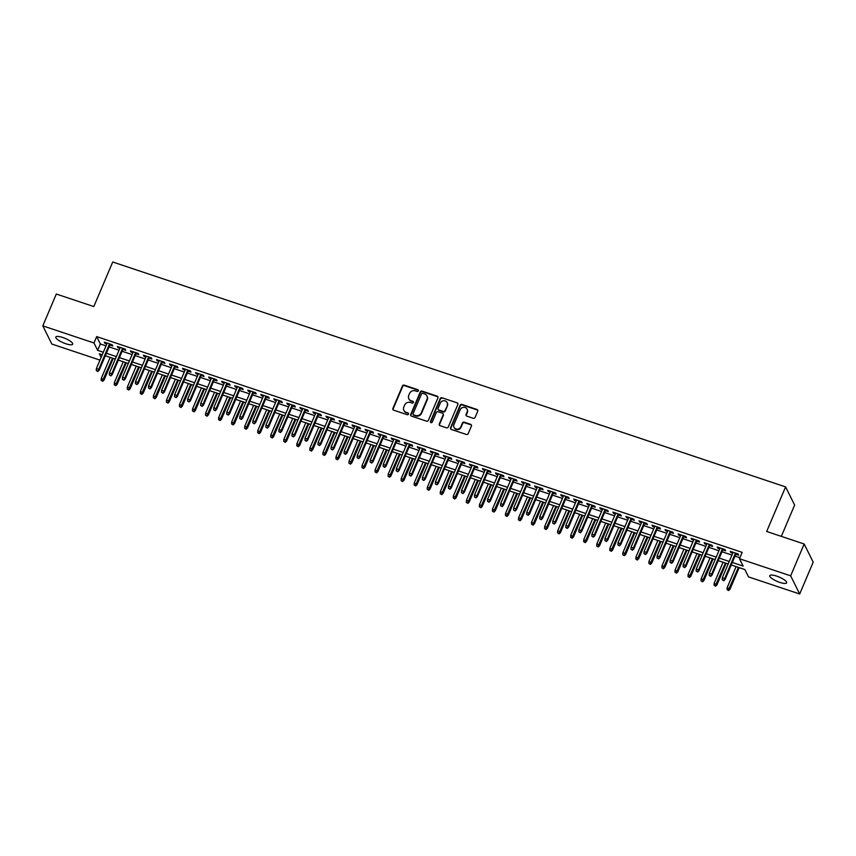 <?xml version="1.0" encoding="UTF-8"?>
<svg xmlns="http://www.w3.org/2000/svg" width="856" height="856" viewBox="0 0 856 856"><rect width="100%" height="100%" fill="white"/><g stroke="black" fill="none" stroke-linecap="round" stroke-linejoin="round"><path stroke-width="1.28" d="M418.359 390.871A0.984 0.909 -26.5 0 0 417.835 389.705L404.235 385.157A1.402 1.295 -26.5 0 0 402.427 385.981L392.883 408.473A1.402 1.295 -26.5 0 0 393.632 410.152L407.231 414.7A0.984 0.909 -26.5 0 0 408.483 413.384A0.984 0.909 -26.5 0 0 407.97 412.945L406.215 412.357A4.505 4.162 -26.5 0 1 403.807 406.985L404.61 405.113A4.505 4.162 -26.5 0 1 410.399 402.481L412.164 403.069A0.984 0.909 -26.5 0 0 413.416 401.764A0.984 0.909 -26.5 0 0 412.902 401.325L411.148 400.736A4.505 4.162 -26.5 0 1 408.751 395.365L409.543 393.493A4.505 4.162 -26.5 0 1 415.331 390.86L417.097 391.449A0.984 0.909 -26.5 0 0 418.359 390.871M418.424 390.4A0.984 0.909 -26.5 0 0 418.081 390.186L404.481 385.649A1.402 1.295 -26.5 0 0 402.673 386.463L393.118 408.965A1.402 1.295 -26.5 0 0 393.054 409.757M408.558 413.651A0.984 0.909 -26.5 0 0 408.216 413.437L406.215 412.357M413.491 402.02A0.984 0.909 -26.5 0 0 413.148 401.817L411.148 400.736M779.784 582.39A9.17 2.386 23 0 1 769.779 575.671A9.17 2.386 23 0 1 776.66 576.109A9.17 2.386 23 0 1 786.653 582.829A9.17 2.386 23 0 1 779.784 582.39M65.837 343.759A9.17 2.386 23 0 1 55.833 337.039A9.17 2.386 23 0 1 62.702 337.478A9.17 2.386 23 0 1 72.707 344.198A9.17 2.386 23 0 1 65.837 343.759M473.261 418.284A1.402 1.295 -26.5 0 0 475.08 417.461L477.755 411.158A1.402 1.295 -26.5 0 0 477.006 409.478L461.898 404.428A1.402 1.295 -26.5 0 0 460.089 405.252L450.545 427.743A1.402 1.295 -26.5 0 0 451.294 429.423L466.392 434.474A1.402 1.295 -26.5 0 0 468.2 433.65L471.442 426.031A1.402 1.295 -26.5 0 0 470.693 424.351L464.23 422.19A1.402 1.295 -26.5 0 0 462.422 423.014L460.817 426.791A3.766 3.478 -26.5 0 1 454.022 427.326A3.766 3.478 -26.5 0 1 453.969 424.501L460.25 409.692A3.766 3.478 -26.5 0 1 467.044 409.157A3.766 3.478 -26.5 0 1 467.098 411.982L466.049 414.454A1.402 1.295 -26.5 0 0 466.798 416.123L473.261 418.284M99.97 360.119L51.831 344.037L42.8 325.869L56.314 294.036L93.807 306.566L112.725 262L785.594 486.904L766.676 531.469L804.169 543.999L790.655 575.831L799.686 594L748.508 576.89L744.838 569.529L731.238 564.981M42.8 325.869L93.978 342.978L97.648 350.339L103.319 352.244M732.308 562.467L743.136 566.094L739.466 558.733L742.173 552.366L96.685 336.611L93.978 342.978M739.466 558.733L790.655 575.831M437.951 397.847A1.402 1.295 -26.5 0 0 437.202 396.168L422.094 391.117A1.402 1.295 -26.5 0 0 420.285 391.941L410.73 414.443A1.402 1.295 -26.5 0 0 411.479 416.123L426.588 421.163A1.402 1.295 -26.5 0 0 428.396 420.35L437.951 397.847M441.996 397.773L457.104 402.823A1.402 1.295 -26.5 0 1 457.853 404.503L448.298 426.994A1.402 1.295 -26.5 0 1 446.49 427.818L440.027 425.657A1.402 1.295 -26.5 0 1 439.278 423.977L443.151 414.86A1.402 1.295 -26.5 0 0 442.402 413.18L438.112 411.747A1.402 1.295 -26.5 0 0 436.303 412.571L432.269 422.072A0.984 0.909 -26.5 0 1 430.493 422.211A0.984 0.909 -26.5 0 1 430.482 421.473L440.187 398.596A1.402 1.295 -26.5 0 1 441.996 397.773L457.104 402.823M109.878 345.011L112.757 345.974L112.147 344.743L104.325 342.132L104.935 343.363L106.818 343.994M122.922 349.376L125.8 350.329L125.19 349.109L117.368 346.487L117.978 347.718L119.861 348.349M135.965 353.731L138.843 354.694L138.223 353.464L130.401 350.853L131.011 352.073L132.905 352.704M148.998 358.086L151.876 359.049L151.266 357.819L143.444 355.208L144.054 356.438L145.937 357.07M162.041 362.452L164.919 363.415L164.309 362.184L156.488 359.563L157.097 360.793L158.981 361.425M175.084 366.807L177.962 367.77L177.353 366.539L169.52 363.928L170.13 365.148L172.024 365.78M188.117 371.162L190.995 372.125L190.385 370.905L182.563 368.283L183.173 369.514L185.056 370.145M201.16 375.527L204.038 376.49L203.428 375.26L195.607 372.638L196.217 373.869L198.1 374.5M214.203 379.882L217.082 380.845L216.472 379.615L208.65 377.004L209.26 378.224L211.143 378.855M227.247 384.237L230.114 385.2L229.504 383.98L221.683 381.359L222.293 382.589L224.186 383.221M240.279 388.603L243.158 389.566L242.548 388.335L234.726 385.714L235.336 386.944L237.219 387.575M253.323 392.958L256.201 393.921L255.591 392.69L247.769 390.079L248.379 391.299L250.262 391.93M266.366 397.312L269.244 398.275L268.634 397.056L260.802 394.434L261.412 395.665L263.306 396.296M279.398 401.678L282.277 402.641L281.667 401.411L273.845 398.789L274.455 400.02L276.338 400.651M292.442 406.033L295.32 406.996L294.71 405.765L286.888 403.155L287.498 404.385L289.382 405.006M305.485 410.388L308.363 411.351L307.753 410.131L299.921 407.51L300.531 408.74L302.425 409.371M318.528 414.753L321.396 415.716L320.786 414.486L312.964 411.875L313.574 413.095L315.457 413.726M331.561 419.108L334.439 420.071L333.829 418.841L326.008 416.23L326.618 417.461L328.501 418.081M344.604 423.463L347.483 424.426L346.873 423.206L339.051 420.585L339.661 421.815L341.544 422.447M357.648 427.829L360.526 428.792L359.905 427.561L352.084 424.95L352.693 426.17L354.587 426.802M370.68 432.184L373.558 433.147L372.949 431.916L365.127 429.305L365.737 430.536L367.62 431.156M383.723 436.539L386.602 437.502L385.992 436.282L378.17 433.66L378.78 434.891L380.663 435.522M396.767 440.904L399.645 441.867L399.035 440.637L391.203 438.026L391.813 439.246L393.707 439.877M409.799 445.259L412.678 446.222L412.068 444.992L404.246 442.381L404.856 443.611L406.739 444.243M422.843 449.614L425.721 450.577L425.111 449.357L417.289 446.736L417.899 447.966L419.782 448.598M435.886 453.98L438.764 454.943L438.154 453.712L430.322 451.101L430.943 452.321L432.826 452.952M448.929 458.335L451.797 459.298L451.187 458.067L443.365 455.456L443.975 456.687L445.869 457.318M461.962 462.689L464.84 463.652L464.23 462.433L456.409 459.811L457.018 461.042L458.902 461.673M475.005 467.055L477.883 468.018L477.274 466.788L469.452 464.177L470.062 465.397L471.945 466.028M488.048 471.41L490.927 472.373L490.317 471.142L482.484 468.532L483.094 469.762L484.988 470.393M501.081 475.765L503.959 476.728L503.349 475.508L495.528 472.887L496.138 474.117L498.021 474.748M514.124 480.13L517.003 481.093L516.393 479.863L508.571 477.252L509.181 478.472L511.064 479.103M527.168 484.485L530.046 485.448L529.436 484.218L521.604 481.607L522.214 482.838L524.107 483.469M540.211 488.851L543.079 489.803L542.469 488.583L534.647 485.962L535.257 487.192L537.14 487.824M553.244 493.206L556.122 494.169L555.512 492.938L547.69 490.328L548.3 491.547L550.183 492.179M566.287 497.561L569.165 498.524L568.555 497.293L560.733 494.682L561.343 495.913L563.227 496.544M579.33 501.926L582.208 502.879L581.588 501.659L573.766 499.037L574.376 500.268L576.27 500.899M592.363 506.281L595.241 507.244L594.631 506.014L586.809 503.403L587.419 504.623L589.303 505.254M605.406 510.636L608.284 511.599L607.674 510.369L599.853 507.758L600.463 508.988L602.346 509.62M618.449 515.002L621.328 515.954L620.718 514.734L612.885 512.113L613.495 513.343L615.389 513.975M631.482 519.357L634.36 520.32L633.75 519.089L625.929 516.478L626.538 517.698L628.422 518.329M644.525 523.712L647.404 524.675L646.794 523.444L638.972 520.833L639.582 522.064L641.465 522.695M657.568 528.077L660.447 529.029L659.837 527.81L652.005 525.188L652.625 526.419L654.508 527.05M670.612 532.432L673.479 533.395L672.87 532.165L665.048 529.554L665.658 530.774L667.552 531.405M683.644 536.787L686.523 537.75L685.913 536.519L678.091 533.909L678.701 535.139L680.584 535.77M696.688 541.153L699.566 542.105L698.956 540.885L691.134 538.264L691.744 539.494L693.628 540.125M709.731 545.507L712.609 546.47L711.999 545.24L704.167 542.629L704.777 543.849L706.671 544.48M722.764 549.862L725.642 550.825L725.032 549.595L717.21 546.984L717.82 548.215L719.703 548.846M96.685 336.611L100.345 343.973L106.026 345.877M109.087 346.894L119.059 350.232M122.119 351.249L132.102 354.587M135.162 355.615L145.146 358.953M148.206 359.969L158.178 363.308M161.238 364.324L171.221 367.663M174.282 368.69L184.265 372.028M187.325 373.045L197.308 376.383M200.368 377.4L210.341 380.738M213.401 381.765L223.384 385.104M226.444 386.12L236.427 389.459M239.487 390.486L249.46 393.814M252.52 394.841L262.503 398.179M265.563 399.196L275.546 402.534M278.607 403.561L288.579 406.889M291.639 407.916L301.622 411.255M304.683 412.271L314.666 415.609M317.726 416.637L327.709 419.964M330.769 420.992L340.742 424.33M343.802 425.346L353.785 428.685M356.845 429.712L366.828 433.04M369.888 434.067L379.861 437.405M382.921 438.422L392.904 441.76M395.964 442.787L405.947 446.115M409.008 447.142L418.98 450.481M422.051 451.497L432.023 454.836M435.083 455.863L445.067 459.19M448.127 460.218L458.11 463.556M461.17 464.573L471.142 467.911M474.203 468.938L484.186 472.266M487.246 473.293L497.229 476.632M500.289 477.648L510.262 480.986M513.322 482.014L523.305 485.341M526.365 486.369L536.348 489.707M539.408 490.723L549.392 494.062M552.452 495.089L562.424 498.417M565.484 499.444L575.467 502.782M578.528 503.799L588.511 507.137M591.571 508.164L601.543 511.492M604.603 512.519L614.587 515.858M617.647 516.874L627.63 520.213M630.69 521.24L640.663 524.567M643.733 525.595L653.706 528.933M656.766 529.95L666.749 533.288M669.809 534.315L679.792 537.643M682.853 538.67L692.825 542.009M695.885 543.025L705.868 546.363M708.928 547.391L718.912 550.729M721.972 551.745L731.944 555.084M735.004 556.1L739.894 557.738M735.807 554.228L738.685 555.191L738.075 553.96L730.254 551.339L730.864 552.569L732.747 553.201M781.335 536.37L794.625 505.061L785.594 486.904M804.169 543.999L813.2 562.167L799.686 594M102.26 354.748L99.36 353.774L101.136 357.369M728.178 563.954L718.205 560.627M715.145 559.599L705.162 556.261M702.102 555.244L692.119 551.906M689.059 550.879L679.086 547.551M676.026 546.524L666.043 543.186M662.983 542.169L653 538.831M649.939 537.803L639.956 534.476M636.896 533.449L626.924 530.11M623.863 529.094L613.88 525.755M610.82 524.728L600.837 521.39M597.777 520.373L587.805 517.035M584.744 516.018L574.761 512.68M571.701 511.653L561.718 508.314M558.658 507.298L548.685 503.959M545.614 502.943L535.642 499.604M532.582 498.577L522.599 495.239M519.538 494.222L509.555 490.884M506.495 489.867L496.523 486.529M493.463 485.502L483.48 482.163M480.419 481.147L470.436 477.809M467.376 476.781L457.404 473.454M454.343 472.426L444.36 469.088M441.3 468.072L431.317 464.733M428.257 463.706L418.274 460.378M415.214 459.351L405.241 456.013M402.181 454.996L392.198 451.658M389.138 450.63L379.155 447.303M376.094 446.276L366.122 442.937M363.062 441.921L353.079 438.582M350.018 437.555L340.035 434.227M336.975 433.2L327.003 429.862M323.932 428.845L313.959 425.507M310.899 424.48L300.916 421.152M297.856 420.125L287.873 416.786M284.813 415.77L274.84 412.432M271.78 411.404L261.797 408.077M258.737 407.049L248.754 403.711M245.693 402.695L235.721 399.356M232.661 398.329L222.678 395.001M219.618 393.974L209.634 390.636M206.574 389.619L196.591 386.281M193.531 385.254L183.559 381.926M180.498 380.899L170.515 377.56M167.455 376.544L157.472 373.205M154.412 372.178L144.439 368.85M141.379 367.823L131.396 364.485M128.336 363.468L118.353 360.13M115.293 359.103L105.32 355.775M106.379 353.26L116.363 356.599M119.423 357.615L129.395 360.954M132.455 361.981L142.438 365.319M145.499 366.336L155.482 369.674M158.542 370.691L168.525 374.029M171.585 375.056L181.558 378.395M184.618 379.411L194.601 382.75M197.661 383.777L207.644 387.105M210.704 388.132L220.677 391.47M223.737 392.487L233.72 395.825M236.78 396.852L246.763 400.18M249.824 401.207L259.796 404.546M262.867 405.562L272.839 408.901M275.9 409.928L285.883 413.255M288.943 414.283L298.926 417.621M301.986 418.638L311.959 421.976M315.019 423.003L325.002 426.331M328.062 427.358L338.045 430.696M341.105 431.713L351.078 435.051M354.138 436.079L364.121 439.406M367.181 440.433L377.164 443.772M380.225 444.788L390.208 448.127M393.268 449.154L403.24 452.482M406.3 453.509L416.284 456.847M419.344 457.864L429.327 461.202M432.387 462.229L442.359 465.557M445.42 466.584L455.403 469.923M458.463 470.939L468.446 474.278M471.506 475.305L481.479 478.632M484.539 479.66L494.522 482.998M497.582 484.015L507.565 487.353M510.625 488.38L520.609 491.708M523.669 492.735L533.641 496.073M536.701 497.09L546.684 500.428M549.745 501.456L559.728 504.783M562.788 505.81L572.76 509.149M575.821 510.165L585.804 513.504M588.864 514.531L598.847 517.859M601.907 518.886L611.89 522.224M614.95 523.241L624.923 526.579M627.983 527.606L637.966 530.934M641.026 531.961L651.009 535.3M654.07 536.316L664.042 539.655M667.102 540.682L677.085 544.009M680.145 545.037L690.129 548.375M693.189 549.392L703.161 552.73M706.221 553.757L716.205 557.096M719.265 558.112L729.248 561.45M100.345 343.973L97.648 350.339M104.935 343.363L105.309 342.464M117.978 347.718L118.353 346.819M131.011 352.073L131.396 351.185M144.054 356.438L144.439 355.54M157.097 360.793L157.472 359.895M170.13 365.148L170.515 364.26M183.173 369.514L183.559 368.615M196.217 373.869L196.591 372.97M209.26 378.224L209.634 377.336M222.293 382.589L222.678 381.69M235.336 386.944L235.721 386.045M248.379 391.299L248.754 390.411M261.412 395.665L261.797 394.766M274.455 400.02L274.84 399.121M287.498 404.385L287.873 403.486M300.531 408.74L300.916 407.841M313.574 413.095L313.959 412.196M326.618 417.461L326.992 416.562M339.661 421.815L340.035 420.917M352.693 426.17L353.079 425.272M365.737 430.536L366.122 429.637M378.78 434.891L379.155 433.992M391.813 439.246L392.198 438.358M404.856 443.611L405.241 442.713M417.899 447.966L418.274 447.067M430.943 452.321L431.317 451.433M443.975 456.687L444.36 455.788M457.018 461.042L457.393 460.143M470.062 465.397L470.436 464.508M483.094 469.762L483.48 468.863M496.138 474.117L496.523 473.218M509.181 478.472L509.555 477.584M522.214 482.838L522.599 481.939M535.257 487.192L535.642 486.294M548.3 491.547L548.675 490.659M561.343 495.913L561.718 495.014M574.376 500.268L574.761 499.369M587.419 504.623L587.805 503.735M600.463 508.988L600.837 508.09M613.495 513.343L613.88 512.444M626.538 517.698L626.924 516.81M639.582 522.064L639.956 521.165M652.625 526.419L653 525.52M665.658 530.774L666.043 529.885M678.701 535.139L679.076 534.24M691.744 539.494L692.119 538.595M704.777 543.849L705.162 542.961M717.82 548.215L718.205 547.316M730.864 552.569L731.238 551.671M408.943 398.982A4.505 4.162 -26.5 0 0 411.383 401.229M404.011 410.602A4.505 4.162 -26.5 0 0 406.45 412.849M438.015 397.056A1.402 1.295 -26.5 0 0 437.437 396.66L422.34 391.609A1.402 1.295 -26.5 0 0 420.531 392.433L410.976 414.935A1.402 1.295 -26.5 0 0 410.901 415.727M422.757 393.343A0.984 0.909 -26.5 0 0 421.494 393.921L413.106 413.662A0.984 0.909 -26.5 0 0 413.63 414.839L415.492 415.46A4.505 4.162 -26.5 0 0 421.28 412.827L427.016 399.335A4.505 4.162 -26.5 0 0 424.619 393.963L422.757 393.343M413.288 414.625A0.984 0.909 -26.5 0 0 413.876 415.331L413.63 414.839M427.058 396.21A4.505 4.162 -26.5 0 1 427.262 399.827L421.526 413.32A4.505 4.162 -26.5 0 1 415.738 415.952L413.876 415.331M457.928 403.711A1.402 1.295 -26.5 0 0 457.35 403.315M443.226 414.069A1.402 1.295 -26.5 0 1 443.397 415.353L439.524 424.469A1.402 1.295 -26.5 0 0 439.449 425.272M442.242 398.265A1.402 1.295 -26.5 0 0 440.433 399.089L430.718 421.965A0.984 0.909 -26.5 0 0 430.654 422.436M447.164 405.391A3.766 3.478 -26.5 0 0 443.675 400.726A3.766 3.478 -26.5 0 0 440.316 403.101L438.101 408.323A1.402 1.295 -26.5 0 0 438.861 410.003L443.14 411.426A1.402 1.295 -26.5 0 0 444.949 410.613L447.41 405.883A3.766 3.478 -26.5 0 0 447.228 402.823M438.283 409.607A1.402 1.295 -26.5 0 0 439.096 410.484L438.861 410.003M447.41 405.883L445.195 411.094A1.402 1.295 -26.5 0 1 443.387 411.918L439.096 410.484M467.151 409.414A3.766 3.478 -26.5 0 1 467.344 412.474L466.295 414.935A1.402 1.295 -26.5 0 0 466.22 415.738M454.151 427.561A3.766 3.478 -26.5 0 0 461.052 427.283L460.817 426.791M471.517 425.229A1.402 1.295 -26.5 0 0 470.939 424.844L464.476 422.682A1.402 1.295 -26.5 0 0 462.657 423.506L461.052 427.283M477.83 410.356A1.402 1.295 -26.5 0 0 477.252 409.971L462.144 404.92A1.402 1.295 -26.5 0 0 460.335 405.744L450.78 428.235A1.402 1.295 -26.5 0 0 450.716 429.027M101.19 380.406L102.741 381.327L101.19 380.406L101.276 378.373L104.058 380.043L113.238 358.418M102.495 380.834L112.532 358.183M101.276 378.373L110.178 357.401M104.058 380.043L102.741 381.327M97.616 371.023L96.311 370.584L97.852 371.515L98.74 369.343L96.396 368.562L107.203 343.096M109.547 343.877L98.74 369.343L99.178 370.231L110.264 344.123M97.852 371.515L99.178 370.231M96.396 368.562L96.311 370.584M114.233 384.761L115.785 385.692L114.233 384.761L114.319 382.739L117.101 384.398L126.281 362.773M115.539 385.2L125.564 362.537M114.319 382.739L123.221 361.756M117.101 384.398L115.785 385.692M127.277 389.116L128.817 390.047L127.277 389.116L127.351 387.094L129.705 387.875L130.144 388.763L139.325 367.138M128.582 389.555L138.608 366.903M127.351 387.094L136.264 366.111M130.144 388.763L128.817 390.047M140.309 393.482L141.861 394.402L140.309 393.482L140.395 391.449L143.187 393.118L152.357 371.493M141.614 393.91L151.651 371.258M140.395 391.449L149.297 370.477M143.187 393.118L141.861 394.402M153.352 397.837L154.904 398.768L153.352 397.837L153.438 395.814L156.22 397.473L165.401 375.859M154.658 398.275L164.684 375.613M153.438 395.814L162.34 374.832M156.22 397.473L154.904 398.768M110.649 375.377L109.343 374.939L110.895 375.87L111.783 373.698L109.429 372.916L120.236 347.45M122.59 348.242L111.783 373.698L112.222 374.586L123.296 348.478M110.895 375.87L112.222 374.586M109.429 372.916L109.343 374.939M123.692 379.743L122.387 379.304L123.938 380.225L124.816 378.063L122.472 377.271L133.279 351.816M135.633 352.597L124.816 378.063L125.254 378.94L136.339 352.833M123.938 380.225L125.254 378.94M122.472 377.271L122.387 379.304M136.735 384.098L135.43 383.659L136.981 384.59L137.859 382.418L135.516 381.637L146.323 356.171M148.666 356.952L137.859 382.418L138.298 383.306L149.383 357.198M136.981 384.59L138.298 383.306M135.516 381.637L135.43 383.659M149.768 388.453L148.473 388.025L150.014 388.945L150.902 386.773L148.548 385.992L159.366 360.526M161.709 361.318L150.902 386.773L151.341 387.661L162.426 361.553M150.014 388.945L151.341 387.661M148.548 385.992L148.473 388.025M166.396 402.192L167.936 403.123L166.396 402.192L166.481 400.169L168.825 400.95L169.263 401.839L178.444 380.214M167.701 402.63L177.727 379.978M166.481 400.169L175.384 379.187M169.263 401.839L167.936 403.123M162.811 392.818L161.506 392.38L163.057 393.3L163.935 391.139L161.591 390.357L172.398 364.891M174.752 365.673L163.935 391.139L164.384 392.016L175.459 365.908M163.057 393.3L164.384 392.016M161.591 390.357L161.506 392.38M179.428 406.557L180.98 407.477L179.428 406.557L179.514 404.524L182.307 406.193L191.487 384.569M180.734 406.985L190.77 384.333M179.514 404.524L188.427 383.552M182.307 406.193L180.98 407.477M175.855 397.173L174.549 396.735L176.101 397.666L176.978 395.493L174.635 394.712L185.442 369.246M187.785 370.027L176.978 395.493L177.417 396.382L188.502 370.274M176.101 397.666L177.417 396.382M174.635 394.712L174.549 396.735M192.472 410.912L194.023 411.843L192.472 410.912L192.557 408.89L194.901 409.671L195.339 410.559L204.52 388.934M193.777 411.351L203.814 388.688M192.557 408.89L201.46 387.907M195.339 410.559L194.023 411.843M188.898 401.528L187.592 401.1L189.133 402.02L190.021 399.859L187.678 399.067L198.485 373.601M200.828 374.393L190.021 399.859L190.46 400.736L201.545 374.628M189.133 402.02L190.46 400.736M187.678 399.067L187.592 401.1M205.515 415.267L207.066 416.198L205.515 415.267L205.601 413.245L207.944 414.026L208.383 414.914L217.563 393.289M206.82 415.706L216.846 393.054M205.601 413.245L214.503 392.262M208.383 414.914L207.066 416.198M201.93 405.894L200.625 405.455L202.177 406.375L203.065 404.214L200.711 403.433L211.518 377.967M213.872 378.748L203.065 404.214L203.503 405.091L214.578 378.983M202.177 406.375L203.503 405.091M200.711 403.433L200.625 405.455M218.558 419.633L220.099 420.553L218.558 419.633L218.633 417.6L221.426 419.269L230.606 397.644M219.853 420.061L229.889 397.409M218.633 417.6L227.546 396.628M221.426 419.269L220.099 420.553M214.974 410.249L213.668 409.81L215.22 410.741L216.097 408.569L213.754 407.788L224.561 382.322M226.904 383.103L216.097 408.569L216.536 409.457L227.621 383.349M215.22 410.741L216.536 409.457M213.754 407.788L213.668 409.81M231.591 423.988L233.142 424.918L231.591 423.988L231.676 421.965L234.469 423.634L243.639 402.01M232.896 424.426L242.933 401.764M231.676 421.965L240.579 400.983M234.469 423.634L233.142 424.918M228.017 414.604L226.712 414.176L228.263 415.096L229.141 412.934L226.797 412.143L237.604 386.677M239.948 387.468L229.141 412.934L229.579 413.812L240.664 387.704M228.263 415.096L229.579 413.812M226.797 412.143L226.712 414.176M244.634 428.342L246.186 429.273L244.634 428.342L244.72 426.32L247.063 427.101L247.502 427.989L256.682 406.365M245.94 428.781L255.965 406.129M244.72 426.32L253.622 405.337M247.502 427.989L246.186 429.273M241.05 418.969L239.755 418.531L241.296 419.461L242.184 417.289L239.83 416.508L250.648 391.042M252.991 391.823L242.184 417.289L242.623 418.167L253.708 392.059M241.296 419.461L242.623 418.167M239.83 416.508L239.755 418.531M257.677 432.708L259.218 433.628L257.677 432.708L257.752 430.675L260.545 432.344L269.726 410.72M258.983 433.136L269.009 410.484M257.752 430.675L266.665 409.703M260.545 432.344L259.218 433.628M254.093 423.324L252.788 422.885L254.339 423.816L255.216 421.644L252.873 420.863L263.68 395.397M266.034 396.178L255.216 421.644L255.655 422.532L266.74 396.424M254.339 423.816L255.655 422.532M252.873 420.863L252.788 422.885M270.71 437.063L272.262 437.994L270.71 437.063L270.796 435.041L273.15 435.822L273.588 436.71L282.758 415.085M272.015 437.502L282.052 414.839M270.796 435.041L279.698 414.058M273.588 436.71L272.262 437.994M267.136 427.679L265.831 427.251L267.382 428.171L268.26 426.01L265.916 425.218L276.723 399.752M279.067 400.544L268.26 426.01L268.698 426.887L279.784 400.779M267.382 428.171L268.698 426.887M265.916 425.218L265.831 427.251M283.753 441.418L285.305 442.349L283.753 441.418L283.839 439.396L286.182 440.177L286.621 441.065L295.802 419.44M285.059 441.857L295.095 419.205M283.839 439.396L292.741 418.413M286.621 441.065L285.305 442.349M280.18 432.045L278.874 431.606L280.415 432.537L281.303 430.365L278.949 429.584L289.767 404.118M292.11 404.899L281.303 430.365L281.742 431.242L292.827 405.134M280.415 432.537L281.742 431.242M278.949 429.584L278.874 431.606M296.797 445.783L298.337 446.704L296.797 445.783L296.882 443.75L299.664 445.42L308.845 423.795M298.102 446.211L308.128 423.56M296.882 443.75L305.785 422.778M299.664 445.42L298.337 446.704M293.212 436.4L291.907 435.961L293.458 436.892L294.346 434.72L291.992 433.939L302.799 408.473M305.153 409.254L294.346 434.72L294.785 435.608L305.86 409.5M293.458 436.892L294.785 435.608M291.992 433.939L291.907 435.961M309.84 450.138L311.381 451.069L309.84 450.138L309.915 448.116L312.269 448.897L312.708 449.785L321.888 428.161M311.135 450.577L321.171 427.914M309.915 448.116L318.828 427.133M312.708 449.785L311.381 451.069M306.255 440.754L304.95 440.326L306.502 441.247L307.379 439.085L305.036 438.293L315.843 412.827M318.186 413.619L307.379 439.085L307.818 439.963L318.903 413.855M306.502 441.247L307.818 439.963M305.036 438.293L304.95 440.326M322.873 454.493L324.424 455.424L322.873 454.493L322.958 452.471L325.301 453.252L325.74 454.14L334.921 432.515M324.178 454.932L334.215 432.28M322.958 452.471L331.861 431.488M325.74 454.14L324.424 455.424M319.299 445.12L317.993 444.681L319.534 445.612L320.422 443.44L318.079 442.659L328.886 417.193M331.229 417.974L320.422 443.44L320.861 444.318L331.946 418.21M319.534 445.612L320.861 444.318M318.079 442.659L317.993 444.681M335.916 458.859L337.467 459.779L335.916 458.859L336.001 456.826L338.783 458.495L347.964 436.87M337.221 459.287L347.247 436.635M336.001 456.826L344.904 435.854M338.783 458.495L337.467 459.779M332.331 449.475L331.026 449.036L332.577 449.967L333.466 447.795L331.112 447.014L341.919 421.548M344.273 422.329L333.466 447.795L333.904 448.683L344.979 422.575M332.577 449.967L333.904 448.683M331.112 447.014L331.026 449.036M348.959 463.214L350.5 464.145L348.959 463.214L349.034 461.191L351.388 461.973L351.827 462.861L361.007 441.236M350.254 463.652L360.29 440.99M349.034 461.191L357.947 440.209M351.827 462.861L350.5 464.145M345.375 453.83L344.069 453.402L345.621 454.322L346.498 452.161L344.155 451.369L354.962 425.903M357.316 426.695L346.498 452.161L346.937 453.038L358.022 426.93M345.621 454.322L346.937 453.038M344.155 451.369L344.069 453.402M361.992 467.569L363.543 468.5L361.992 467.569L362.077 465.546L364.87 467.216L374.04 445.591M363.297 468.007L373.334 445.355M362.077 465.546L370.98 444.564M364.87 467.216L363.543 468.5M358.418 458.195L357.113 457.757L358.664 458.688L359.541 456.515L357.198 455.734L368.005 430.268M370.348 431.05L359.541 456.515L359.98 457.404L371.065 431.285M358.664 458.688L359.98 457.404M357.198 455.734L357.113 457.757M375.035 471.934L376.587 472.854L375.035 471.934L375.121 469.901L377.903 471.57L387.083 449.946M376.34 472.362L386.366 449.71M375.121 469.901L384.023 448.929M377.903 471.57L376.587 472.854M371.45 462.55L370.156 462.112L371.697 463.043L372.585 460.87L370.231 460.089L381.048 434.623M383.392 435.404L372.585 460.87L373.023 461.759L384.109 435.651M371.697 463.043L373.023 461.759M370.231 460.089L370.156 462.112M388.078 476.289L389.619 477.22L388.078 476.289L388.164 474.267L390.507 475.048L390.946 475.936L400.127 454.311M389.384 476.728L399.41 454.065M388.164 474.267L397.066 453.284M390.946 475.936L389.619 477.22M384.494 466.905L383.188 466.477L384.74 467.397L385.617 465.236L383.274 464.444L394.081 438.978M396.435 439.77L385.617 465.236L386.067 466.113L397.141 440.005M384.74 467.397L386.067 466.113M383.274 464.444L383.188 466.477M401.111 480.644L402.662 481.575L401.111 480.644L401.197 478.622L403.55 479.403L403.989 480.291L413.17 458.666M402.416 481.083L412.453 458.431M401.197 478.622L410.099 457.639M403.989 480.291L402.662 481.575M397.537 471.271L396.232 470.832L397.783 471.763L398.661 469.591L396.317 468.81L407.124 443.344M409.468 444.125L398.661 469.591L399.099 470.479L410.185 444.36M397.783 471.763L399.099 470.479M396.317 468.81L396.232 470.832M414.154 485.01L415.706 485.93L414.154 485.01L414.24 482.977L417.022 484.646L426.202 463.021M415.46 485.438L425.496 462.786M414.24 482.977L423.142 462.005M417.022 484.646L415.706 485.93M410.58 475.626L409.275 475.187L410.816 476.118L411.704 473.946L409.35 473.165L420.168 447.699M422.511 448.48L411.704 473.946L412.143 474.834L423.228 448.726M410.816 476.118L412.143 474.834M409.35 473.165L409.275 475.187M427.198 489.365L428.749 490.295L427.198 489.365L427.283 487.342L429.626 488.123L430.065 489.011L439.246 467.387M428.503 489.803L438.529 467.141M427.283 487.342L436.185 466.36M430.065 489.011L428.749 490.295M423.613 479.981L422.308 479.553L423.859 480.473L424.747 478.311L422.393 477.52L433.2 452.054M435.554 452.845L424.747 478.311L425.186 479.189L436.26 453.081M423.859 480.473L425.186 479.189M422.393 477.52L422.308 479.553M440.241 493.719L441.782 494.65L440.241 493.719L440.316 491.697L442.67 492.478L443.108 493.366L452.289 471.742M441.536 494.158L451.572 471.506M440.316 491.697L449.229 470.714M443.108 493.366L441.782 494.65M436.656 484.346L435.351 483.908L436.902 484.838L437.78 482.666L435.437 481.885L446.244 456.419M448.587 457.2L437.78 482.666L438.219 483.554L449.304 457.436M436.902 484.838L438.219 483.554M435.437 481.885L435.351 483.908M453.273 498.085L454.825 499.005L453.273 498.085L453.359 496.052L456.152 497.721L465.322 476.096M454.579 498.524L464.615 475.861M453.359 496.052L462.261 475.08M456.152 497.721L454.825 499.005M449.7 488.701L448.394 488.262L449.935 489.193L450.823 487.021L448.48 486.24L459.287 460.774M461.63 461.555L450.823 487.021L451.262 487.909L462.347 461.801M449.935 489.193L451.262 487.909M448.48 486.24L448.394 488.262M466.317 502.44L467.868 503.371L466.317 502.44L466.402 500.418L468.746 501.199L469.184 502.087L478.365 480.462M467.622 502.879L477.648 480.216M466.402 500.418L475.305 479.435M469.184 502.087L467.868 503.371M462.732 493.056L461.438 492.628L462.978 493.548L463.866 491.387L461.512 490.595L472.319 465.129M474.673 465.921L463.866 491.387L464.305 492.264L475.39 466.156M462.978 493.548L464.305 492.264M461.512 490.595L461.438 492.628M479.36 506.795L480.901 507.726L479.36 506.795L479.435 504.773L481.789 505.554L482.228 506.442L491.408 484.817M480.665 507.234L490.691 484.582M479.435 504.773L488.348 483.79M482.228 506.442L480.901 507.726M475.776 497.422L474.47 496.983L476.022 497.914L476.899 495.742L474.556 494.961L485.363 469.495M487.717 470.276L476.899 495.742L477.338 496.63L488.423 470.511M476.022 497.914L477.338 496.63M474.556 494.961L474.47 496.983M492.393 511.16L493.944 512.081L492.393 511.16L492.478 509.127L495.271 510.797L504.441 489.172M493.698 511.599L503.735 488.937M492.478 509.127L501.381 488.155M495.271 510.797L493.944 512.081M488.819 501.776L487.513 501.338L489.065 502.269L489.942 500.097L487.599 499.315L498.406 473.85M500.749 474.631L489.942 500.097L490.381 500.985L501.466 474.877M489.065 502.269L490.381 500.985M487.599 499.315L487.513 501.338M505.436 515.515L506.987 516.446L505.436 515.515L505.522 513.493L507.865 514.274L508.304 515.162L517.484 493.538M506.741 515.954L516.767 493.291M505.522 513.493L514.424 492.51M508.304 515.162L506.987 516.446M501.851 506.131L500.557 505.703L502.098 506.624L502.986 504.462L500.632 503.67L511.449 478.215M513.793 478.996L502.986 504.462L503.424 505.34L514.51 479.232M502.098 506.624L503.424 505.34M500.632 503.67L500.557 505.703M518.479 519.87L520.02 520.801L518.479 519.87L518.565 517.848L520.908 518.629L521.347 519.517L530.527 497.892M519.785 520.309L529.811 497.657M518.565 517.848L527.467 496.865M521.347 519.517L520.02 520.801M514.895 510.497L513.589 510.058L515.141 510.989L516.018 508.817L513.675 508.036L524.482 482.57M526.836 483.351L516.018 508.817L516.468 509.705L527.542 483.587M515.141 510.989L516.468 509.705M513.675 508.036L513.589 510.058M531.512 524.236L533.063 525.156L531.512 524.236L531.597 522.203L534.39 523.872L543.571 502.247M532.817 524.675L542.854 502.012M531.597 522.203L540.51 501.231M534.39 523.872L533.063 525.156M527.938 514.852L526.633 514.413L528.184 515.344L529.062 513.172L526.718 512.391L537.525 486.925M539.869 487.717L529.062 513.172L529.5 514.06L540.585 487.952M528.184 515.344L529.5 514.06M526.718 512.391L526.633 514.413M544.555 528.591L546.107 529.522L544.555 528.591L544.641 526.568L546.984 527.35L547.423 528.238L556.603 506.613M545.861 529.029L555.897 506.367M544.641 526.568L553.543 505.586M547.423 528.238L546.107 529.522M540.981 519.207L539.676 518.779L541.217 519.699L542.105 517.538L539.762 516.746L550.568 491.291M552.912 492.072L542.105 517.538L542.543 518.415L553.629 492.307M541.217 519.699L542.543 518.415M539.762 516.746L539.676 518.779M557.598 532.946L559.15 533.876L557.598 532.946L557.684 530.923L560.027 531.704L560.466 532.593L569.647 510.968M558.904 533.384L568.93 510.732M557.684 530.923L566.586 509.941M560.466 532.593L559.15 533.876M554.014 523.572L552.708 523.134L554.26 524.065L555.148 521.893L552.794 521.111L563.601 495.645M565.955 496.427L555.148 521.893L555.587 522.781L566.661 496.662M554.26 524.065L555.587 522.781M552.794 521.111L552.708 523.134M570.642 537.311L572.183 538.231L570.642 537.311L570.717 535.278L573.509 536.947L582.69 515.323M571.936 537.75L581.973 515.087M570.717 535.278L579.63 514.306M573.509 536.947L572.183 538.231M567.057 527.927L565.752 527.489L567.303 528.42L568.181 526.247L565.837 525.466L576.644 500M578.988 500.792L568.181 526.247L568.619 527.135L579.705 501.028M567.303 528.42L568.619 527.135M565.837 525.466L565.752 527.489M583.674 541.666L585.226 542.597L583.674 541.666L583.76 539.644L586.553 541.313L595.723 519.688M584.98 542.105L595.016 519.442M583.76 539.644L592.662 518.661M586.553 541.313L585.226 542.597M580.101 532.282L578.795 531.854L580.347 532.774L581.224 530.613L578.881 529.821L589.688 504.366M592.031 505.147L581.224 530.613L581.663 531.49L592.748 505.382M580.347 532.774L581.663 531.49M578.881 529.821L578.795 531.854M596.718 546.032L598.269 546.952L596.718 546.032L596.803 543.999L599.147 544.78L599.585 545.668L608.766 524.043M598.023 546.46L608.049 523.808M596.803 543.999L605.706 523.016M599.585 545.668L598.269 546.952M593.133 536.648L591.838 536.209L593.379 537.14L594.267 534.968L591.913 534.187L602.731 508.721M605.074 509.502L594.267 534.968L594.706 535.856L605.791 509.737M593.379 537.14L594.706 535.856M591.913 534.187L591.838 536.209M609.761 550.387L611.302 551.307L609.761 550.387L609.847 548.364L612.629 550.023L621.809 528.398M611.066 550.825L621.092 528.163M609.847 548.364L618.749 527.382M612.629 550.023L611.302 551.307M606.176 541.003L604.871 540.564L606.423 541.495L607.3 539.323L604.957 538.542L615.764 513.076M618.118 513.868L607.3 539.323L607.749 540.211L618.824 514.103M606.423 541.495L607.749 540.211M604.957 538.542L604.871 540.564M622.793 554.742L624.345 555.672L622.793 554.742L622.879 552.719L625.233 553.5L625.672 554.388L634.852 532.764M624.099 555.18L634.135 532.518M622.879 552.719L631.782 531.736M625.672 554.388L624.345 555.672M619.22 545.368L617.914 544.93L619.466 545.85L620.343 543.688L618 542.897L628.807 517.441M631.15 518.222L620.343 543.688L620.782 544.566L631.867 518.458M619.466 545.85L620.782 544.566M618 542.897L617.914 544.93M635.837 559.107L637.388 560.027L635.837 559.107L635.922 557.074L638.704 558.743L647.885 537.119M637.142 559.535L647.179 536.883M635.922 557.074L644.825 536.102M638.704 558.743L637.388 560.027M632.263 549.723L630.958 549.285L632.498 550.215L633.387 548.043L631.033 547.262L641.85 521.796M644.193 522.577L633.387 548.043L633.825 548.931L644.91 522.823M632.498 550.215L633.825 548.931M631.033 547.262L630.958 549.285M648.88 563.462L650.432 564.382L648.88 563.462L648.966 561.44L651.748 563.098L660.928 541.474M650.186 563.901L660.211 541.238M648.966 561.44L657.868 540.457M651.748 563.098L650.432 564.382M645.296 554.078L643.99 553.639L645.542 554.57L646.43 552.398L644.076 551.617L654.883 526.151M657.237 526.943L646.43 552.398L646.869 553.286L657.943 527.178M645.542 554.57L646.869 553.286M644.076 551.617L643.99 553.639M661.923 567.817L663.464 568.748L661.923 567.817L661.998 565.795L664.352 566.576L664.791 567.464L673.972 545.839M663.218 568.256L673.255 545.604M661.998 565.795L670.911 544.812M664.791 567.464L663.464 568.748M658.339 558.444L657.034 558.005L658.585 558.925L659.462 556.764L657.119 555.972L667.926 530.517M670.269 531.298L659.462 556.764L659.901 557.641L670.986 531.533M658.585 558.925L659.901 557.641M657.119 555.972L657.034 558.005M674.956 572.183L676.508 573.103L674.956 572.183L675.042 570.15L677.824 571.819L687.004 550.194M676.261 572.611L686.298 549.959M675.042 570.15L683.944 549.178M677.824 571.819L676.508 573.103M671.382 562.799L670.077 562.36L671.618 563.291L672.506 561.119L670.162 560.338L680.969 534.872M683.313 535.653L672.506 561.119L672.944 562.007L684.03 535.899M671.618 563.291L672.944 562.007M670.162 560.338L670.077 562.36M687.999 576.537L689.551 577.468L687.999 576.537L688.085 574.515L690.867 576.174L700.048 554.549M689.305 576.976L699.331 554.313M688.085 574.515L696.987 553.532M690.867 576.174L689.551 577.468M684.415 567.154L683.109 566.715L684.661 567.646L685.549 565.474L683.195 564.692L694.002 539.226M696.356 540.018L685.549 565.474L685.988 566.362L697.073 540.254M684.661 567.646L685.988 566.362M683.195 564.692L683.109 566.715M701.043 580.892L702.583 581.823L701.043 580.892L701.118 578.87L703.472 579.651L703.91 580.539L713.091 558.915M702.348 581.331L712.374 558.679M701.118 578.87L710.031 557.887M703.91 580.539L702.583 581.823M697.458 571.519L696.153 571.08L697.704 572.001L698.582 569.839L696.238 569.047L707.045 543.592M709.399 544.373L698.582 569.839L699.02 570.717L710.106 544.609M697.704 572.001L699.02 570.717M696.238 569.047L696.153 571.08M714.075 585.258L715.627 586.178L714.075 585.258L714.161 583.225L716.953 584.894L726.123 563.269M715.381 585.686L725.417 563.034M714.161 583.225L723.063 562.253M716.953 584.894L715.627 586.178M710.501 575.874L709.196 575.435L710.748 576.366L711.625 574.194L709.282 573.413L720.089 547.947M722.432 548.728L711.625 574.194L712.064 575.082L723.149 548.974M710.748 576.366L712.064 575.082M709.282 573.413L709.196 575.435M727.119 589.613L728.67 590.544L727.119 589.613L727.204 587.591L729.986 589.249L739.167 567.635M728.424 590.052L738.45 567.389M727.204 587.591L736.107 566.608M729.986 589.249L728.67 590.544M723.534 580.229L722.239 579.801L723.78 580.721L724.668 578.549L722.314 577.768L733.132 552.302M735.475 553.094L724.668 578.549L725.107 579.437L736.192 553.329M723.78 580.721L725.107 579.437M722.314 577.768L722.239 579.801"/></g></svg>
